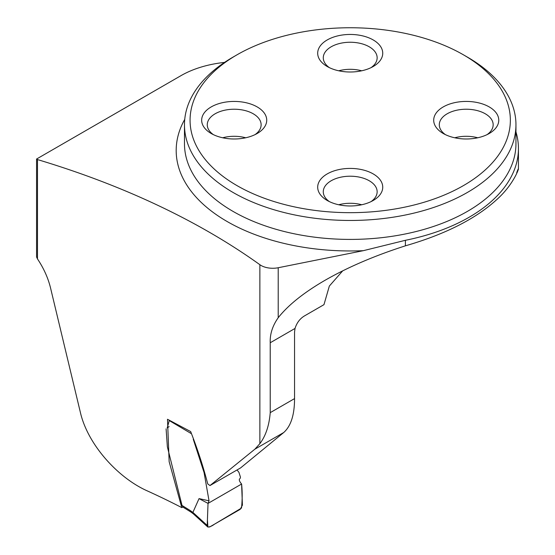 <?xml version="1.0" encoding="UTF-8"?>
<svg xmlns="http://www.w3.org/2000/svg" width="555" height="555" viewBox="0 0 555 555"><rect width="100%" height="100%" fill="white"/><g stroke="black" fill="none" stroke-linecap="round" stroke-linejoin="round"><path stroke-width="0.83" d="M283.688 432.546L254.898 449.168L209.991 485.549L240.599 467.907L283.688 432.546C290.917 426.157 294.538 414.842 294.545 398.615L294.545 332.105L295.024 328.442C296.786 322.844 299.915 318.674 304.418 315.948L323.967 304.66L329.344 286.068L342.692 270.854M182.873 507.006L181.79 507.617A699.425 403.811 180 0 0 147.498 490.988C118.007 477.966 87.517 444.465 80.267 411.949L50.519 287.865C48.077 277.93 43.727 268.28 37.483 258.921L37.483 159.569A699.425 403.811 0 0 1 259.865 264.7A16.574 9.567 0 0 0 278.215 267.739L363.31 250.68L405.407 240.301A168.227 97.125 0 0 0 518.439 148.553A168.227 97.125 0 0 0 515.956 131.917M254.898 449.168L259.865 443.667C265.727 435.897 269.182 425.56 270.229 412.649L294.545 398.615M209.991 485.549L207.75 483.939C203.172 466.339 197.469 448.877 190.656 431.561L167.492 419.261L169.143 461.656L181.79 507.617M224.511 62.41A82.868 47.848 0 0 0 181.041 75.619L36.561 159.035L36.561 256.979A84.526 48.805 60 0 1 37.483 258.921M516.698 172.716C521.284 159.902 517.579 180.958 496.892 199.481C475.76 218.83 445.263 234.279 405.407 245.83C374.674 255.689 347.853 267.191 324.939 280.344C303.821 292.596 288.246 305.056 278.215 317.71C272.519 325.827 269.855 334.172 270.229 342.754L270.229 412.649M36.561 159.035L37.483 159.569M463.453 54.834L467.414 57.116A165.744 95.689 180 0 1 467.414 57.116A165.744 95.689 180 0 1 515.956 124.778A165.744 95.689 180 0 1 413.642 213.182A165.744 95.689 180 0 1 233.017 192.439A165.744 95.689 180 0 1 184.475 124.778A165.744 95.689 180 0 1 233.017 57.116L236.971 54.834A160.145 92.463 180 0 1 463.453 54.834A160.145 92.463 180 0 1 463.453 185.592A160.145 92.463 180 0 1 236.971 185.592A160.145 92.463 180 0 1 236.971 54.834M327.214 66.503A32.53 18.78 0 0 0 373.217 66.503A32.53 18.78 0 0 0 373.21 39.946A32.53 18.78 0 0 0 327.214 39.946A32.53 18.78 0 0 0 327.214 66.503L327.214 66.503M443.23 133.491L443.23 133.491A32.53 18.78 180 0 1 443.23 106.928A32.53 18.78 180 0 1 489.233 106.928A32.53 18.78 180 0 1 489.233 133.491A32.53 18.78 180 0 1 443.23 133.491M211.198 133.491A32.53 18.78 180 0 1 211.191 133.491A32.53 18.78 180 0 1 211.198 106.928A32.53 18.78 180 0 1 257.194 106.928A32.53 18.78 180 0 1 257.194 133.491A32.53 18.78 180 0 1 211.198 133.491M327.214 200.473A32.53 18.78 0 0 0 373.217 200.473A32.53 18.78 0 0 0 373.21 173.916A32.53 18.78 0 0 0 327.214 173.916A32.53 18.78 0 0 0 327.214 200.473L327.214 200.473M222.708 137.779A26.931 15.547 180 0 1 245.685 137.779M213.356 134.629A26.931 15.547 180 0 1 207.265 124.778A26.931 15.547 180 0 1 223.887 110.41A26.931 15.547 180 0 1 253.24 113.782A26.931 15.547 180 0 1 261.127 124.778A26.931 15.547 180 0 1 255.029 134.629M338.723 204.76A26.931 15.547 180 0 1 361.7 204.76M329.379 201.611A26.931 15.547 180 0 1 323.281 191.759A26.931 15.547 180 0 1 339.91 177.392A26.931 15.547 180 0 1 369.255 180.763A26.931 15.547 180 0 1 377.143 191.759A26.931 15.547 180 0 1 371.052 201.611M454.746 137.779A26.931 15.547 180 0 1 477.723 137.779M445.394 134.629A26.931 15.547 180 0 1 439.296 124.778A26.931 15.547 180 0 1 455.926 110.41A26.931 15.547 180 0 1 485.278 113.782A26.931 15.547 180 0 1 493.166 124.778A26.931 15.547 180 0 1 487.068 134.629M338.723 70.797A26.931 15.547 180 0 1 361.7 70.797M329.379 67.648A26.931 15.547 180 0 1 323.281 57.796A26.931 15.547 180 0 1 339.91 43.429A26.931 15.547 180 0 1 369.255 46.8A26.931 15.547 180 0 1 377.143 57.796A26.931 15.547 180 0 1 371.052 67.648M199.037 498.619L208.028 503.399L209.034 500.811L199.037 498.619L192.89 512.397L207.216 525.432L208.028 503.399L241.598 484.022L242.417 505.126L240.225 509.33L209.644 526.979L207.736 526.945L207.216 525.432M237.034 469.96L238.921 472.312L240.384 476.912L240.377 477.966L239.371 479.298C239.115 480.429 239.857 482.004 241.598 484.022M193.251 439.192L204.08 472.603L209.034 500.811M190.92 512.043L183.24 507.298L182.019 505.445L167.367 446.831L166.098 428.821M167.208 427.94L169.351 420.218M193.313 513.819L192.89 512.397M190.955 512.064L190.4 510.628L192.876 512.466M208.028 503.399L207.424 519.924L207.903 527.077C209.977 526.889 212.163 525.925 214.466 524.197L241.501 508.068C242.375 499.812 242.403 491.799 241.598 484.022L208.028 503.399M259.865 264.7L259.865 443.667M270.229 342.754L295.024 328.442M184.475 124.778L184.475 143.724A165.744 95.689 0 0 0 350.212 239.413A165.744 95.689 0 0 0 515.956 143.724L515.956 124.778M405.407 245.83L405.407 240.301M278.215 317.71L278.215 267.739M363.31 250.68A174.027 100.476 180 0 1 184.739 119.38M182.019 505.445L190.4 510.628M190.955 433.42L169.31 420.607M169.122 426.629L167.291 427.78M518.439 169.004L518.439 148.553M193.237 513.757L207.736 526.945M190.885 512.022L193.272 513.791"/></g></svg>
